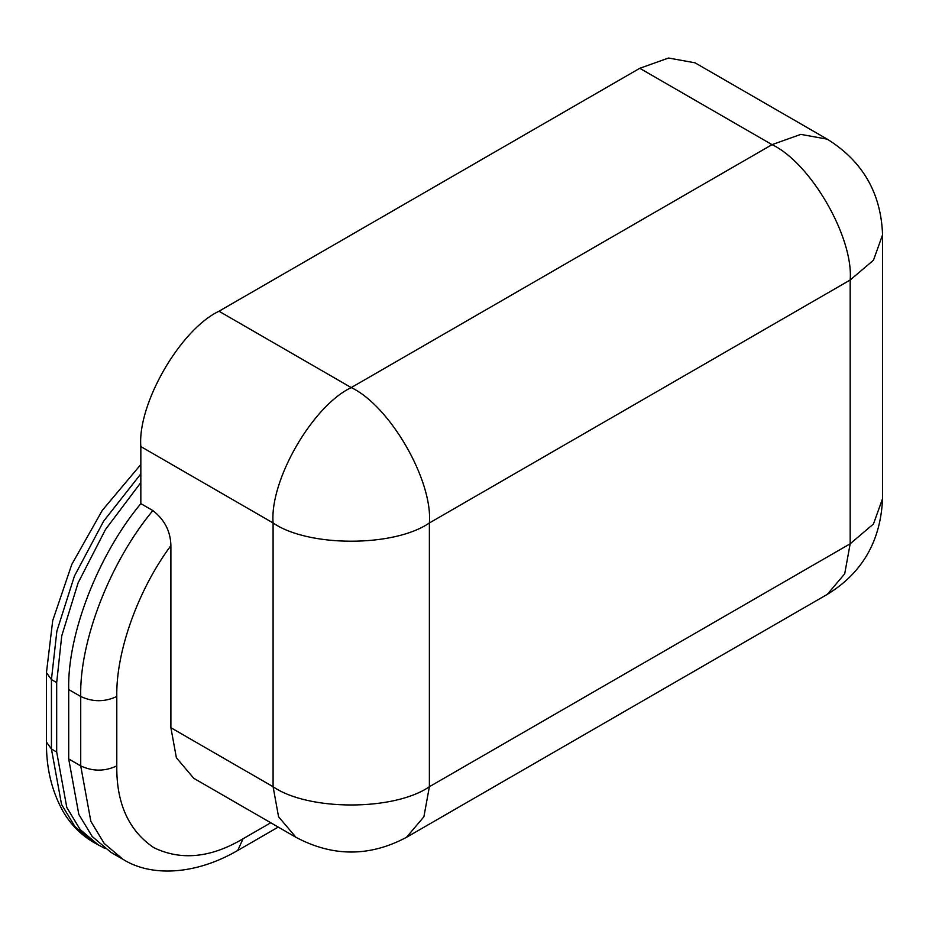 <?xml version="1.0" encoding="UTF-8"?>
<svg xmlns="http://www.w3.org/2000/svg" width="929" height="929" viewBox="0 0 929 929"><rect width="100%" height="100%" fill="white"/><g stroke="black" fill="none" stroke-linecap="round" stroke-linejoin="round"><path stroke-width="1.39" d="M639.779 68.293L668.543 58.028L695.043 62.824L827.286 139.176L800.798 134.38L772.034 144.645L639.779 68.293L218.989 311.238L351.232 387.59C389.901 405.88 432.879 480.328 429.384 522.957L429.384 786.724L423.891 816.777L406.496 837.319L827.286 594.374C862.286 572.972 880.715 541.061 882.55 498.664L882.55 234.886C881.122 193.186 862.693 161.274 827.286 139.176M152.855 510.567C164.538 519.625 170.553 531.318 170.89 545.625C138.177 589.543 115.893 651.705 116.787 696.483C104.768 702.103 92.749 702.103 80.718 696.483C79.302 641.231 110.086 561.871 152.855 510.567L140.836 503.623L140.836 446.594C137.341 403.964 180.319 329.528 218.989 311.238M827.286 594.374L844.693 573.832L850.174 543.779L850.174 280.012C853.67 237.383 810.692 162.935 772.034 144.645L351.232 387.59C312.574 405.88 269.596 480.328 273.091 522.957L273.091 786.724L278.572 816.777L295.979 837.319L193.778 778.316L176.382 757.774L170.89 727.721L273.091 786.724C308.254 811.063 394.21 811.063 429.384 786.724L850.174 543.779L873.457 524.002L882.55 498.664M170.89 545.625L170.89 727.721M140.836 503.623C98.068 554.927 67.271 634.286 68.7 689.55L68.7 758.958L78.826 814.431L92.215 836.541L110.957 852.357L122.976 859.302L104.234 843.486L90.856 821.375L80.718 765.902L80.718 696.483L68.7 689.55M140.836 482.569L105.5 529.495L78.106 582.878L61.744 635.889L56.681 682.606L51.432 679.575L46.45 672.631L46.45 742.05C46.171 767.772 51.664 790.811 62.905 811.168C70.604 824.441 80.869 834.857 93.69 842.394L105.128 848.583M98.938 845.425L80.196 829.597L66.807 807.487L56.681 752.014L56.681 682.606M140.836 473.883L103.618 521.192L74.413 576.096L56.878 631.105L51.432 679.575L51.432 748.995L46.45 742.05M56.681 752.014L51.432 748.995L61.558 804.468L74.947 826.578L93.69 842.394M140.836 446.594L273.091 522.957C308.254 547.297 394.21 547.297 429.384 522.957L850.174 280.012L873.457 260.236L882.55 234.886M68.7 758.958L80.718 765.902C92.749 771.523 104.768 771.523 116.787 765.902C116.357 803.353 128.678 830.596 153.761 847.631C181.05 860.835 210.813 857.885 243.026 838.782L270.769 822.769M116.787 696.483L116.787 765.902M278.247 827.077L237.743 850.465L243.026 838.782M140.836 464.512L102.329 510.311L71.8 564.402L52.721 620.56L46.45 672.631M295.979 837.319C332.814 856.933 369.649 856.933 406.496 837.319M237.743 850.465C194.985 875.339 150.719 876.883 122.976 859.302"/></g></svg>
